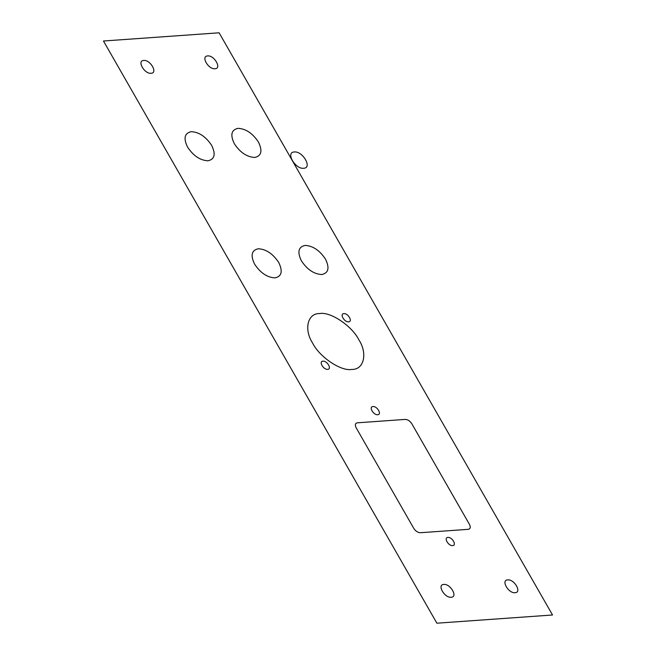 <?xml version="1.0" encoding="UTF-8"?>
<svg xmlns="http://www.w3.org/2000/svg" width="656" height="656" viewBox="0 0 656 656"><rect width="100%" height="100%" fill="white"/><g stroke="black" fill="none" stroke-linecap="round" stroke-linejoin="round"><path stroke-width="0.49" stroke-dasharray="3.28 2.46" d=""/><path stroke-width="0.98" d="M294.306 151.971C285.352 152.143 295.2 169.338 303.646 168.272C312.6 168.1 302.752 150.905 294.306 151.971M191.265 131.676C184.533 133.119 183.295 138.252 187.559 147.083C193.348 155.808 200.146 160.376 207.936 160.786C214.676 159.342 215.906 154.209 211.65 145.378C205.853 136.653 199.063 132.086 191.265 131.676M238.054 128.338C231.322 129.773 230.084 134.915 234.34 143.746C240.137 152.471 246.927 157.038 254.725 157.448C261.457 156.005 262.695 150.864 258.431 142.032C252.642 133.307 245.844 128.748 238.054 128.338M207.649 55.932C200.613 56.063 208.354 69.577 214.988 68.732C222.023 68.601 214.282 55.088 207.649 55.932M143.738 60.467C136.694 60.598 144.435 74.112 151.069 73.275C158.104 73.144 150.363 59.63 143.738 60.467M443.817 584.439C436.781 584.57 444.514 598.083 451.148 597.247C458.183 597.116 450.451 583.602 443.817 584.439M507.728 579.896C500.692 580.035 508.433 593.541 515.067 592.704C522.102 592.573 514.361 579.059 507.728 579.896M343.883 313.642C339.39 313.724 344.326 322.35 348.557 321.817C353.051 321.727 348.115 313.109 343.883 313.642M322.965 361.169C318.472 361.259 323.408 369.877 327.647 369.344C332.133 369.262 327.196 360.636 322.965 361.169M319.759 313.543C307.598 313.109 303.679 329.378 312.633 343.137C319.521 357.036 341.038 371.501 351.764 369.435C363.924 369.877 367.844 353.6 358.889 339.849C352.01 325.95 330.485 311.485 319.759 313.543M258.325 248.763C251.584 250.198 250.354 255.34 254.61 264.171C260.407 272.896 267.197 277.463 274.995 277.873C281.727 276.43 282.966 271.289 278.702 262.457C272.912 253.741 266.115 249.173 258.325 248.763M305.106 245.418C298.373 246.861 297.135 251.994 301.399 260.826C307.188 269.55 313.986 274.118 321.776 274.528C328.517 273.085 329.747 267.951 325.491 259.12C319.693 250.395 312.904 245.828 305.106 245.418M552.532 614.992L219.112 32.8L103.468 41.008L436.888 623.2L552.532 614.992M468.269 529.326C470.426 528.867 470.819 527.219 469.458 524.398L411.845 423.792C409.992 421.004 407.819 419.537 405.318 419.405L357.331 422.817C355.175 423.276 354.781 424.916 356.142 427.745L413.756 528.351C415.609 531.139 417.782 532.598 420.283 532.729L468.269 529.326M372.993 406.556C368.516 406.638 373.436 415.24 377.659 414.707C382.136 414.625 377.208 406.023 372.993 406.556M447.941 537.436C443.464 537.518 448.392 546.12 452.615 545.587C457.093 545.497 452.164 536.903 447.941 537.436"/></g></svg>
